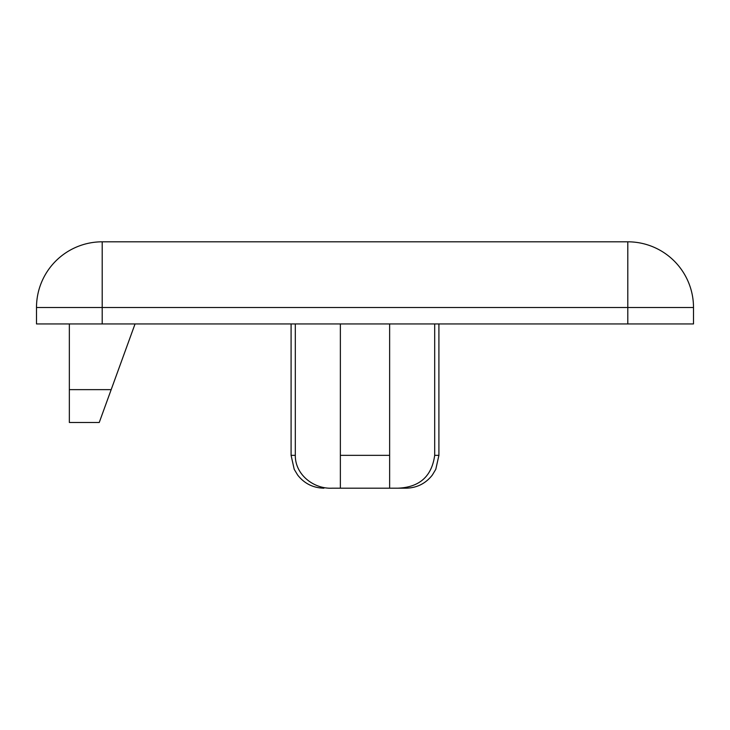 <?xml version="1.0" encoding="UTF-8"?>
<svg xmlns="http://www.w3.org/2000/svg" width="730" height="730" viewBox="0 0 730 730"><rect width="100%" height="100%" fill="white"/><g stroke="black" fill="none" stroke-linecap="round" stroke-linejoin="round"><path stroke-width="1.09" d="M135.05 323.938L99.243 422.488L69.35 422.488L69.35 323.938M99.243 422.488L69.35 422.488M693.5 323.938L693.5 307.512L693.5 323.938L36.5 323.938L36.5 307.512L102.2 307.512L102.2 323.938M389.637 323.938L389.637 488.188L332.15 488.188C313.644 489.127 295.048 474.546 295.312 455.337L295.312 323.938M389.637 455.337L340.363 455.337L340.363 488.188L397.85 488.188C419.513 487.321 431.795 476.371 434.688 455.337L434.688 323.938M340.363 455.337L340.363 323.938M397.85 488.188L406.062 488.188L397.85 488.188M693.5 307.512A65.7 65.7 0 0 0 627.8 241.812A65.7 65.7 0 0 1 693.5 307.512A65.7 65.7 0 0 0 627.8 241.812A65.7 65.7 0 0 1 693.5 307.512L102.2 307.512L102.2 241.812A65.7 65.7 0 0 0 36.5 307.512A65.7 65.7 0 0 1 102.2 241.812L627.8 241.812L627.8 323.938M111.179 389.637L69.35 389.637M295.312 455.337L291.087 455.337L291.087 323.938M438.912 323.938L438.912 455.337L434.688 455.337M291.087 455.337L294.217 469.326L297.667 475.066C304.364 483.561 313.124 487.932 323.938 488.188M438.912 455.337L435.783 469.326L432.333 475.066C425.636 483.561 416.876 487.932 406.062 488.188"/></g></svg>
